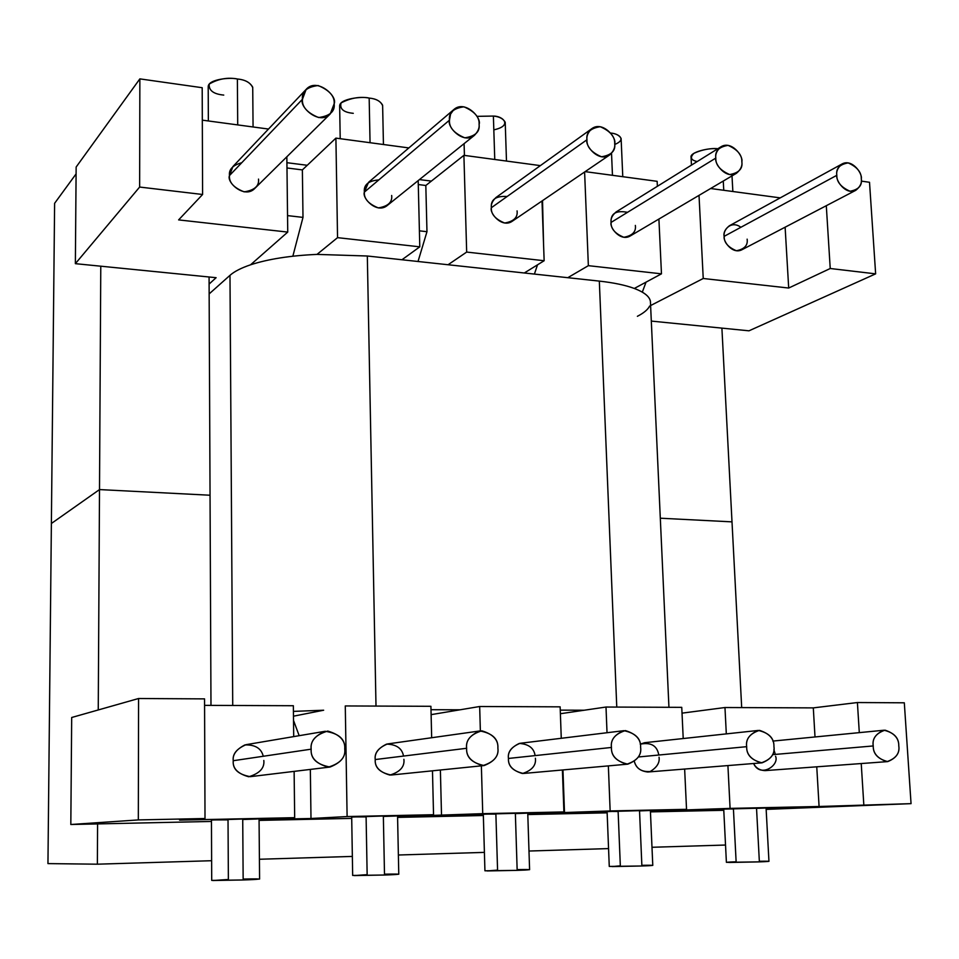 <?xml version="1.0" encoding="UTF-8"?>
<svg xmlns="http://www.w3.org/2000/svg" width="959" height="959" viewBox="0 0 959 959"><rect width="100%" height="100%" fill="white"/><g stroke="black" fill="none" stroke-linecap="round" stroke-linejoin="round"><path stroke-width="1.44" d="M325.173 731.285L246.103 744.663C236.657 748.739 232.378 754.086 233.241 760.715L311.172 749.171C310.165 741.763 314.828 735.805 325.173 731.285C338.899 733.371 345.432 739.269 344.749 748.979C345.827 756.699 340.913 762.717 330.016 767.044C316.722 764.515 310.44 758.569 311.172 749.171L233.241 760.715C232.462 754.577 236.358 749.315 244.929 744.915C255.274 744.64 261.387 748.428 263.257 756.267M591.859 128.626L495.995 197.506C492.423 200.922 490.876 204.327 491.344 207.719L586.956 139.75C586.417 136.022 588.047 132.318 591.859 128.626C602.672 120.666 616.889 137.605 614.695 143.694C615.282 147.506 613.568 151.282 609.576 155.01C598.668 162.61 584.822 145.768 586.956 139.75L491.344 207.719C490.6 199.532 495.863 195.792 507.131 196.499M453.883 109.506L368.52 182.342L364.372 192.112L449.471 120.175L450.55 114.133L453.883 109.506C464.839 99.664 481.921 117.645 479.092 124.394C479.572 127.955 478.014 131.587 474.429 135.327C463.305 144.725 446.726 126.84 449.471 120.175L364.372 192.112C363.533 184.871 368.352 180.795 378.829 179.896M306.125 89.403L232.917 166.542L229.501 175.533L302.457 99.256L306.125 89.403C316.734 77.152 337.844 96.068 334.164 103.764L330.22 113.965C319.311 125.701 298.884 106.821 302.457 99.256L229.501 175.533C228.674 169.467 232.761 165.2 241.752 162.73M721 146.763L616.05 211.987C612.178 215.367 610.523 218.844 611.075 222.428L715.81 158.079C715.174 154.147 716.912 150.383 721 146.763C731.429 140.242 743.549 156.185 741.846 161.783C742.518 165.799 740.72 169.623 736.452 173.267C725.987 179.489 714.131 163.653 715.81 158.079L611.075 222.428C610.499 213.509 615.99 210.141 627.534 212.323M842.146 163.917L729.308 225.809C725.268 229.093 723.554 232.605 724.177 236.334L836.823 175.305C836.116 171.229 837.89 167.429 842.146 163.917C852.083 158.535 862.644 173.543 861.302 178.794C862.045 182.929 860.211 186.765 855.8 190.302C845.85 195.444 835.493 180.52 836.823 175.305L724.177 236.334C722.271 231.035 730.866 219.683 740.863 227.283M758.281 730.434C768.986 732.892 774.213 738.25 773.937 746.522C775.112 753.762 771.132 759.192 762.021 762.837C751.496 760.199 746.378 754.805 746.677 746.677L638.37 756.975L746.677 746.677C745.563 739.569 749.423 734.162 758.281 730.434L644.652 742.698L640.228 744.172C650.945 742.05 657.131 745.67 658.809 755.033M772.57 754.649L873.229 745.946C872.079 739.005 875.687 733.755 884.03 730.219C894.016 732.676 898.931 737.879 898.775 745.802C899.962 752.851 896.269 758.125 887.722 761.602C877.869 758.989 873.038 753.762 873.229 745.946L772.57 754.649M623.889 730.674L520.09 743.297C511.387 746.869 507.503 751.928 508.45 758.449L611.458 747.457C610.368 740.204 614.515 734.618 623.889 730.674C635.433 733.084 641.008 738.622 640.612 747.289C641.751 754.697 637.483 760.319 627.785 764.155C616.469 761.506 611.027 755.932 611.458 747.457L508.45 758.449C507.587 752.288 511.207 747.277 519.322 743.417C528.757 744.124 534.019 748.188 535.098 755.608M479.896 730.95L387.52 743.944C378.421 747.744 374.322 752.947 375.233 759.552L466.637 748.284C465.583 740.923 470.006 735.145 479.896 730.95C492.423 733.263 498.428 738.981 497.889 748.104C499.004 755.692 494.412 761.506 484.103 765.558C471.888 762.932 466.074 757.178 466.637 748.284L375.233 759.552C374.406 753.354 378.194 748.212 386.585 744.112C396.499 744.424 402.145 748.416 403.511 756.064M726.395 862.321L759.372 861.877L756.519 808.041L723.721 809.12L726.395 862.321M352.672 875.447L384.511 875.016L383.348 816.001L351.689 817.056L352.672 875.447M211.711 880.398L243.154 879.966L242.723 819.01L211.448 820.041L211.711 880.398M484.93 870.796L517.165 870.364L515.355 813.184L483.312 814.251L484.93 870.796M609.265 866.433L641.883 865.989L639.521 810.535L607.095 811.614L609.265 866.433M697.217 161.544C690.828 160.189 689.749 157.432 693.968 153.284C702.108 149.64 710.056 148.13 717.811 148.741C710.068 147.494 689.413 152.037 691.067 157.408L691.451 165.128M723.757 190.278L723.266 181.059L723.757 190.278M383.444 144.509L382.617 105.226C380.315 101.055 375.832 98.681 369.167 98.082L370.054 142.711L369.167 98.082C362.814 96.164 339.15 98.585 339.654 106.125L340.205 138.695M253.068 126.972L252.72 87.209C250.059 82.414 244.941 79.681 237.376 78.998L237.712 124.91L237.376 78.998C230.663 77.164 207.971 79.129 208.199 86.813L208.355 120.966M506.484 161.052L505.213 122.284C503.211 118.664 499.267 116.59 493.382 116.063L476.875 116.351L493.382 116.063L494.76 159.482L493.382 116.063C503.211 115.979 512.873 125.809 493.825 129.837M622.775 176.696L621.108 138.456C619.358 135.327 615.882 133.517 610.667 133.049L610.667 133.085C617.716 133.325 627.57 139.355 614.719 144.449M612.465 175.305L611.53 153.296L612.465 175.305M682.029 713.148L724.968 707.526L813.304 707.886L857.406 702.539L904.313 702.803L857.406 702.539L859.3 732.628L857.406 702.539L813.304 707.886L724.968 707.526L726.311 733.887L724.968 707.526L682.029 713.148M71.685 717.5L138.576 698.512L204.555 698.883L138.576 698.512L138.324 819.921L70.822 824.5L211.448 821.443L70.822 824.5L71.685 717.5L70.822 824.5L138.324 819.921L205.01 818.518L138.324 819.921L138.576 698.512L71.685 717.5M204.579 705.356L293.346 705.728L204.579 705.356M584.247 710.223L606.004 707.035L681.753 707.346L606.004 707.035L607.023 732.724L606.004 707.035L560.392 713.724L584.247 710.223L560.26 710.139L584.247 710.223M703.235 278.494L650.598 305.561L703.235 278.494L788.694 288.036L703.235 278.494L699.015 195.372L703.235 278.494M649.627 306.065C647.84 309.637 643.753 313.042 637.387 316.302M209.146 293.91L229.98 275.341C234.332 271.481 241.188 267.969 250.563 264.804L287.736 232.09L178.626 219.899L202.601 194.485L139.642 187.053L75.365 263.665L216.123 277.69L209.11 284.068L216.123 277.69L75.365 263.665L76.145 167.034L139.858 78.878L202.193 87.713L139.858 78.878L139.642 187.053L202.601 194.485L202.193 87.713L202.601 194.485L178.626 219.899L287.736 232.09L286.849 156.797L287.736 232.09L250.563 264.804C268.244 259.05 290.397 255.573 317.009 254.399L367.321 256.005L401.965 259.757L419.79 246.835L337.544 237.652L317.009 254.399L337.544 237.652L419.79 246.835L418.184 180.604L419.79 246.835L401.965 259.757L367.321 256.005L317.009 254.399C290.397 255.573 268.244 259.05 250.563 264.804C241.188 267.969 234.332 271.481 229.98 275.341L209.146 293.91M651.305 321.085L748.967 330.819L875.639 273.854L830.23 268.508L788.694 288.036L785.121 227.187L788.694 288.036L830.23 268.508L875.639 273.854L869.513 182.282L861.278 181.107L869.513 182.282L875.639 273.854L748.967 330.819L651.305 321.085M294.677 817.667L294.125 771.372L294.677 817.667L179.573 820.113L294.677 817.667L260.632 819.573L294.677 817.667M293.706 736.608L293.346 705.728L293.706 736.608M263.821 760.463C264.684 768.027 259.637 773.457 248.717 776.766C237.688 773.709 232.522 768.363 233.241 760.715C232.51 769.118 238.192 774.44 250.275 776.67L330.016 767.044M588.358 265.667L661.47 273.83L658.905 219.048L661.47 273.83L588.358 265.667L567.8 277.69L599.327 281.107C613.7 282.701 625.364 285.147 634.319 288.455L661.47 273.83L634.319 288.455C645.395 292.687 650.789 297.554 650.49 303.056L650.394 301.21C649.435 296.391 644.076 292.147 634.319 288.455C625.364 285.147 613.7 282.701 599.327 281.107L616.769 707.071L599.327 281.107L567.8 277.69L588.358 265.667L584.606 171.997L588.358 265.667M657.383 186.31L657.143 181.323L585.134 171.637L657.143 181.323L657.383 186.31M635.349 225.413C636.261 231.742 632.413 235.698 623.829 237.281C614.983 233.6 610.739 228.65 611.075 222.428C609.456 227.547 620.353 241.848 630.195 235.998L736.452 173.267M780.242 197.878L710.631 188.515L780.242 197.878M747.133 239.151C748.044 245.312 744.472 249.172 736.38 250.743C727.989 247.194 723.925 242.387 724.177 236.334C722.87 241.129 732.412 254.65 741.834 249.796L855.8 190.302M479.668 706.507L480.363 730.89L479.668 706.507L560.14 706.843L479.668 706.507L460.008 709.804L479.668 706.507M481.37 765.833L482.737 813.664L563.904 811.937L562.406 769.993L563.904 811.937L397.565 816.624L482.737 813.664L481.37 765.833M561.267 738.286L560.14 706.843L561.267 738.286M535.386 758.233C536.309 765.33 532.005 770.425 522.451 773.517C512.657 770.64 507.994 765.618 508.45 758.449C507.97 766.097 512.945 771.108 523.374 773.469L627.785 764.155M433.54 814.706L432.473 770.808L433.54 814.706L347.11 816.553L433.54 814.706L397.565 816.529L433.54 814.706M431.67 737.735L430.915 706.304L345.276 705.944L347.11 816.553L310.992 818.495L260.632 819.573L310.992 818.495L347.11 816.553L345.276 705.944L430.915 706.304L431.67 737.735M403.895 759.312C404.794 766.637 400.143 771.899 389.929 775.088C379.548 772.127 374.645 766.948 375.233 759.552C374.633 767.536 379.92 772.702 391.104 775.028L484.103 765.558M730.087 808.389L650.418 811.17L819.082 806.495L730.087 808.389L727.917 765.57L730.087 808.389M650.406 810.906L686.536 809.324L610.152 810.942L527.774 813.819L686.536 809.324L684.642 769.046L686.536 809.324L650.406 810.906M527.774 813.616L563.904 811.937L527.774 813.616M179.573 820.113L205.01 818.518L204.555 698.883L205.01 818.518L179.573 820.113M259.074 820.401L351.713 818.387L259.074 820.401M397.577 817.392L483.348 815.522L397.577 817.392M527.798 814.563L607.143 812.836L527.798 814.563M650.442 811.889L723.781 810.295L650.442 811.889M766.145 809.384L911.05 803.654L819.082 806.495L816.756 766.816L819.082 806.495L911.05 803.654L904.313 702.803L911.05 803.654L766.145 809.384M517.141 869.597C537.663 869.262 527.69 870.077 517.165 870.364L529.596 869.681L527.75 813.052L515.355 813.184L517.165 870.364L487.076 870.94L497.565 870.101L495.887 814.119L485.446 814.083L515.355 813.184C525.832 812.92 535.781 812.956 515.367 813.604M641.859 865.306C660.164 865.042 650.921 865.737 641.883 865.989L652.779 865.39L650.382 810.427L639.521 810.535L641.883 865.989L611.998 866.576L620.329 865.833L618.123 811.494L609.792 811.422L639.521 810.535C648.512 810.307 657.742 810.319 639.545 810.906M243.154 879.055C268.736 878.468 258.079 879.571 243.154 879.966L259.589 879.055L259.062 818.842L242.723 819.01L243.154 879.966L212.79 880.518L228.374 879.475L228.026 819.861L212.526 819.933L242.723 819.01C257.563 818.614 268.172 818.794 242.723 819.501M384.499 874.176C407.455 873.721 396.954 874.68 384.511 875.016L398.776 874.224L397.553 815.857L383.348 816.001L384.511 875.016L354.267 875.579L367.153 874.644L366.098 816.9L353.272 816.912L383.348 816.001C395.731 815.677 406.196 815.773 383.36 816.457M759.336 861.254C775.651 861.05 767.212 861.65 759.372 861.877L768.95 861.35L766.073 807.934L756.519 808.041L759.372 861.877L729.715 862.465C725.052 862.309 727.186 862.081 736.128 861.793L733.431 809.012L727.018 808.916L756.519 808.041C764.323 807.85 772.75 807.826 756.531 808.377M202.313 120.151L268.496 129.045L202.313 120.151M286.981 167.969L302.373 169.911L335.902 138.12L408.858 147.926L335.902 138.12L337.544 237.652L335.902 138.12L302.373 169.911L286.981 167.969M418.28 184.536L425.82 185.495L463.904 155.334L540.385 165.619L463.904 155.334L466.673 252.073L448.069 264.744L524.285 272.991L544.149 260.728L466.673 252.073L544.149 260.728L542.003 200.994L544.149 260.728L524.285 272.991L567.8 277.69L448.069 264.744L466.673 252.073L463.904 155.334L425.82 185.495L418.28 184.536M323.651 710.223L293.466 716.193L323.651 710.223L293.418 711.386L323.651 710.223M815.006 736.956L813.304 707.886L815.006 736.956M773.853 749.686L775.363 754.397M775.567 756.255C779.631 765.222 760.283 778.396 753.606 763.508C755.848 767.991 759.66 770.353 765.03 770.616L887.722 761.602M683.216 738.538L681.753 707.346L683.216 738.538M608.354 765.881L610.152 810.942L608.354 765.881M659.049 757.214C659.9 762.669 656.939 767.44 650.166 771.539C641.667 772.067 636.404 768.746 634.39 761.578C635.901 767.668 640.36 771.144 647.793 772.007L762.021 762.837M391.668 195.468C392.507 202.157 388.071 206.305 378.349 207.911C368.484 203.955 363.821 198.693 364.372 192.112C361.795 198.201 376.935 214.217 387.28 205.478L474.429 135.327M517.069 210.884C517.944 217.381 513.808 221.433 504.686 223.027C495.347 219.215 490.9 214.109 491.344 207.719C489.318 213.246 502.001 228.386 512.202 221.277L609.576 155.01M258.51 179.105C259.314 185.998 254.531 190.242 244.161 191.86C233.696 187.748 228.817 182.306 229.501 175.533C226.18 182.45 244.749 199.22 254.818 188.408L330.22 113.965M826.298 205.706L830.23 268.508L826.298 205.706M861.23 763.544L863.807 804.649L861.23 763.544M139.858 78.878L76.145 167.034L75.365 263.665L139.642 187.053L139.858 78.878M562.957 769.933L564.515 813.028L562.957 769.933M543.585 245.156L542.53 200.635L543.585 245.156M537.519 264.816L534.403 274.082L537.519 264.816M310.344 769.418L310.992 818.495L310.344 769.418M293.514 720.449L299.184 735.685L293.514 720.449M287.544 215.607L302.996 217.393L302.373 169.911L302.996 217.393L292.855 256.197L302.996 217.393L287.544 215.607M440.385 770.005L441.524 815.677L440.385 770.005M460.008 709.804L431.118 714.647L460.008 709.804L430.999 709.708L460.008 709.804M419.395 230.831L426.971 231.694L425.82 185.495L426.971 231.694L418.028 261.483L426.971 231.694L419.395 230.831M680.53 809.588L680.578 810.523L680.53 809.588M646.042 282.138L642.314 292.135L646.042 282.138M223.747 95.085C213.509 94.114 208.666 90.446 209.194 84.08C218.208 78.842 227.607 77.14 237.376 78.998C245.324 79.717 250.443 82.594 252.72 87.629M353.284 113.318C343.562 112.407 339.498 108.942 341.08 102.913C350.682 97.938 360.045 96.332 369.167 98.082C376.24 98.705 380.723 101.246 382.629 105.694M466.637 748.284C466.086 756.519 471.48 762.297 482.833 765.63C493.921 762.093 498.944 756.255 497.889 748.104C498.44 739.952 493.094 734.198 481.826 730.818C470.701 734.246 465.642 740.06 466.637 748.284M611.458 747.457C611.051 755.404 616.158 760.99 626.79 764.203C637.088 760.787 641.703 755.153 640.612 747.289C641.02 739.413 635.949 733.851 625.388 730.578C615.055 733.899 610.415 739.521 611.458 747.457M898.775 745.802C898.931 738.43 894.351 733.215 885.025 730.159C876.046 733.263 872.115 738.526 873.229 745.946C873.062 753.39 877.677 758.617 887.063 761.626C896.006 758.449 899.914 753.163 898.775 745.802M773.937 746.522C774.213 738.909 769.394 733.527 759.48 730.362C749.866 733.563 745.599 739.005 746.677 746.677C746.402 754.361 751.245 759.756 761.23 762.873C770.82 759.576 775.052 754.134 773.937 746.522M836.823 175.305C836.632 181.91 841.031 187.221 850.022 191.237C858.605 189.666 862.369 185.519 861.302 178.794C861.482 172.236 857.106 166.95 848.176 162.898C839.569 164.397 835.78 168.532 836.823 175.305M715.81 158.079C715.522 164.888 720.137 170.366 729.655 174.55C738.826 172.98 742.889 168.724 741.846 161.783C742.134 155.046 737.543 149.58 728.085 145.372C718.89 146.871 714.803 151.102 715.81 158.079M334.164 103.764C334.847 96.391 329.512 90.314 318.136 85.531C306.796 87.017 301.57 91.585 302.457 99.256C301.773 106.713 307.156 112.814 318.616 117.549C329.92 115.979 335.111 111.388 334.164 103.764M479.092 124.394C479.632 117.25 474.561 111.388 463.892 106.809C453.343 108.295 448.536 112.754 449.471 120.175C448.932 127.403 454.039 133.289 464.779 137.82C475.304 136.25 480.075 131.767 479.092 124.394M614.695 143.694C615.103 136.753 610.284 131.095 600.25 126.72C590.408 128.206 585.985 132.546 586.956 139.75C586.548 146.751 591.391 152.433 601.497 156.785C611.315 155.202 615.714 150.839 614.695 143.694M311.172 749.171C310.44 757.718 316.146 763.712 328.29 767.152C340.265 763.484 345.755 757.43 344.749 748.979C345.468 740.54 339.81 734.57 327.762 731.07C315.751 734.618 310.225 740.66 311.172 749.171M232.725 705.476L229.98 275.341L232.725 705.476M376 706.076L367.321 256.005L376 706.076M448.069 264.744L401.965 259.757L448.069 264.744M732.005 521.864L660.307 518.208L732.005 521.864L721.899 328.122L741.691 707.598L732.005 521.864L660.307 518.208L732.005 521.864M286.909 162.694L307.252 165.284L286.909 162.694M419.455 179.585L431.358 181.095L419.455 179.585M54.615 203.308L76.097 173.891L54.615 203.308L51.378 523.494L99.508 489.581L100.779 266.194L99.508 489.581L51.378 523.494L54.615 203.308M210.045 495.228L99.508 489.581L210.045 495.228L209.074 276.995L210.98 705.392L210.045 495.228L99.508 489.581L210.045 495.228M51.378 523.494L99.508 489.581L51.378 523.494L47.95 863.603L97.362 864.191L97.59 823.913L97.362 864.191L47.95 863.603L51.378 523.494M98.25 709.96L99.508 489.581L98.25 709.96M725.519 845.035L651.988 847.276L725.519 845.035M608.557 848.595L528.996 851.029L608.557 848.595M484.403 852.383L398.369 855.008L484.403 852.383M352.349 856.423L259.409 859.252L352.349 856.423M211.627 860.714L97.362 864.191L211.627 860.714M772.858 741.079L884.03 730.219M464.084 143.646L464.432 155.406M732.005 175.893L732.856 191.5M668.938 707.286L650.406 301.234"/></g></svg>
